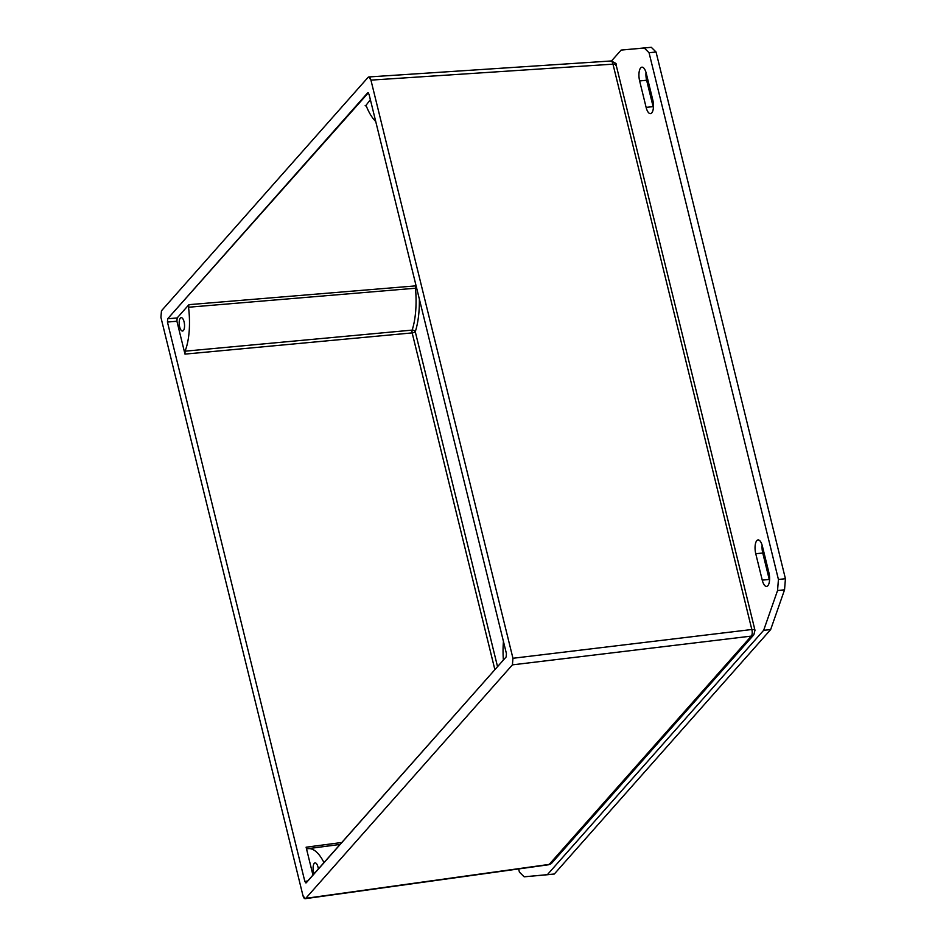 <?xml version="1.0" encoding="UTF-8"?>
<svg xmlns="http://www.w3.org/2000/svg" width="946" height="946" viewBox="0 0 946 946"><rect width="100%" height="100%" fill="white"/><g stroke="black" fill="none" stroke-linecap="round" stroke-linejoin="round"><path stroke-width="1.42" d="M547.308 874.743L763.659 630.308L777.553 590.529L778.428 579.46L649.051 52.728L644.297 48.021L621.144 50.079L611.483 60.993L621.144 50.079L644.297 48.021L649.051 52.728L778.428 579.46L777.553 590.529L763.659 630.308L547.308 874.743L554.309 874.021L770.659 629.587L763.659 630.308L770.659 629.587L784.541 589.819L777.553 590.529L784.541 589.819L785.428 578.739L778.428 579.46L785.428 578.739L656.051 52.006L649.051 52.728L656.051 52.006L651.297 47.3L621.144 50.079L651.297 47.3L656.051 52.006L785.428 578.739L784.541 589.819L770.659 629.587L554.309 874.021L524.155 876.812L547.308 874.743M518.621 868.936L519.401 872.106L524.155 876.812L519.401 872.106L518.621 868.936M762.251 580.146L755.759 553.729A10.087 3.926 84.1 0 1 756.8 540.674A10.087 3.926 84.1 0 1 762.405 546.22L768.897 572.637A10.087 3.926 84.1 0 1 767.856 585.692A10.087 3.926 84.1 0 1 762.251 580.146L769.24 579.425L762.76 553.02L755.759 553.729L762.251 580.146A10.087 3.926 -95.9 0 0 766.603 586.425A10.087 3.926 -95.9 0 0 768.897 572.637L762.405 546.22A10.087 3.926 -95.9 0 0 758.053 539.941A10.087 3.926 -95.9 0 0 755.759 553.729L762.76 553.02A10.087 3.926 84.1 0 1 762.121 545.18A10.087 3.926 -95.9 0 0 762.76 553.02L769.24 579.425L762.251 580.146M652.775 99.862A10.087 3.926 84.1 0 1 651.735 112.917A10.087 3.926 84.1 0 1 646.118 107.371L639.638 80.954A10.087 3.926 84.1 0 1 640.678 67.899A10.087 3.926 84.1 0 1 646.284 73.445L652.775 99.862L646.284 73.445A10.087 3.926 -95.9 0 0 641.932 67.166A10.087 3.926 -95.9 0 0 639.638 80.954L646.626 80.244A10.087 3.926 84.1 0 1 646 72.404A10.087 3.926 -95.9 0 0 646.626 80.244L639.638 80.954L646.118 107.371A10.087 3.926 -95.9 0 0 650.481 113.65A10.087 3.926 -95.9 0 0 652.775 99.862M653.402 107.69A10.087 3.926 84.1 0 1 653.118 106.65L646.118 107.371L653.118 106.65L646.626 80.244L653.118 106.65A10.087 3.926 -95.9 0 0 653.402 107.69M769.524 580.466A10.087 3.926 84.1 0 1 769.24 579.425A10.087 3.926 -95.9 0 0 769.524 580.466M419.35 299.054A59.858 23.295 84.1 0 1 415.27 331.715L497.537 666.658L415.27 331.715A2.542 1.762 18.1 0 0 412.149 330.107A2.542 0.922 -95.4 0 0 412.16 332.897L184.99 354.111L176.914 321.238L177.174 317.939L167.702 318.755L167.442 322.054L176.914 321.238L167.442 322.054L304.825 881.388L305.936 882.973L506.169 656.914L506.429 653.615L369.046 94.269L367.627 92.874L368.325 92.826L167.702 318.755L177.174 317.939L188.928 304.659L415.909 285.858A2.542 0.934 -94.7 0 0 415.483 288.223L416.654 288.116L415.483 288.223A2.542 0.934 85.3 0 1 415.909 285.858A2.542 2.211 -138.5 0 1 416.098 285.846A2.542 2.211 41.5 0 0 415.909 285.858L188.928 304.659L188.538 307.237L415.483 288.223A57.316 22.302 84.1 0 1 412.149 330.107A2.542 1.762 -161.9 0 1 415.27 331.715A59.858 23.295 -95.9 0 0 419.35 299.054M307.852 880.963L304.825 881.388L307.852 880.963M340.193 844.423L307.261 848.787L306.102 847.202L312.972 875.18L306.102 847.202L341.92 842.472L306.102 847.202L307.261 848.787L340.193 844.423L307.994 848.645A50.918 19.819 84.1 0 1 324.017 862.705A50.918 19.819 -95.9 0 0 307.261 848.787A50.918 19.819 84.1 0 1 307.994 848.645M494.876 669.673L412.16 332.897A2.542 0.792 166.2 0 0 415.27 331.715A2.542 0.792 -13.8 0 1 412.16 332.897L494.876 669.673M365.877 105.491L370.371 99.673L365.877 105.491M503.449 641.447A50.918 19.819 -95.9 0 0 503.378 660.072A50.918 19.819 84.1 0 1 503.449 641.447M366.398 106.295L365.18 105.538L366.398 106.295A50.918 19.819 -95.9 0 0 375.716 121.443A50.918 19.819 84.1 0 1 366.398 106.295M185.038 351.191L184.99 354.111L412.16 332.897A2.542 0.922 84.6 0 1 412.149 330.107L185.038 351.191L412.149 330.107A57.316 22.302 -95.9 0 0 415.483 288.223L188.538 307.237A50.918 19.819 84.1 0 1 185.038 351.191A50.918 19.819 -95.9 0 0 188.538 307.237L188.928 304.659L177.174 317.939L176.914 321.238L184.99 354.111L185.038 351.191M179.645 326.855A6.728 2.613 -95.9 0 0 182.554 331.041A6.728 2.613 -95.9 0 0 184.47 324.076A6.728 2.613 -95.9 0 0 181.171 317.655A6.728 2.613 -95.9 0 0 179.645 326.855A6.728 2.613 84.1 0 1 181.644 317.714A6.728 2.613 84.1 0 1 184.293 328.463A6.728 2.613 84.1 0 1 179.645 326.855M313.564 872.082A6.728 2.613 -95.9 0 0 314.131 873.868A6.728 2.613 84.1 0 1 313.564 872.082A6.728 2.613 84.1 0 1 314.616 863.059A6.728 2.613 84.1 0 1 318.364 869.09A6.728 2.613 -95.9 0 0 315.101 862.894A6.728 2.613 -95.9 0 0 313.564 872.082M610.135 61.372A5.097 2.058 86.2 0 1 610.832 60.993A5.097 2.058 86.2 0 1 612.973 64.162L751.822 629.504A5.097 1.585 -13.8 0 1 754.967 630.202A5.097 1.585 166.2 0 0 751.822 629.504A5.097 2.14 83.1 0 1 751.301 636.102A5.097 4.411 41.5 0 0 753.844 634.79A5.097 4.411 -138.5 0 1 751.301 636.102L549.224 864.396A5.097 1.904 82.1 0 1 548.656 864.75A5.097 1.904 -97.9 0 0 549.224 864.396L305.156 898.7L302.933 895.531L160.926 317.395L161.459 310.796L368.1 77.324L368.763 76.957L370.938 80.126L612.973 64.162A5.097 1.585 -13.8 0 1 616.106 64.86A5.097 1.585 -13.8 0 1 615.834 65.593M616.106 64.86C617.135 64.032 615.373 62.743 610.832 60.993A5.097 2.058 -93.8 0 1 612.973 64.162L370.938 80.126L512.945 658.274L751.822 629.504L512.945 658.274L512.413 664.861L751.301 636.102A5.097 2.14 -96.9 0 0 751.822 629.504L612.973 64.162A5.097 1.585 166.2 0 1 616.106 64.86L754.967 630.202L753.844 634.79L551.766 863.083A5.097 4.411 -138.5 0 1 549.224 864.396A5.097 4.411 41.5 0 0 551.766 863.083L548.656 864.75L305.156 898.7M754.967 630.202A5.097 1.585 -13.8 0 1 754.695 630.935M751.301 636.102L512.413 664.861L305.771 898.333L549.224 864.396L751.301 636.102M370.938 80.126C370.134 77.395 369.188 76.46 368.1 77.324L161.459 310.796L160.926 317.395L302.933 895.531C303.737 898.262 304.683 899.197 305.771 898.333L512.413 664.861L512.945 658.274L370.938 80.126M369.046 94.269L506.429 653.615L506.169 656.914L306.244 882.784L304.825 881.388L167.442 322.054L167.702 318.755L367.627 92.874L369.046 94.269M368.763 76.957L610.832 60.993"/></g></svg>
